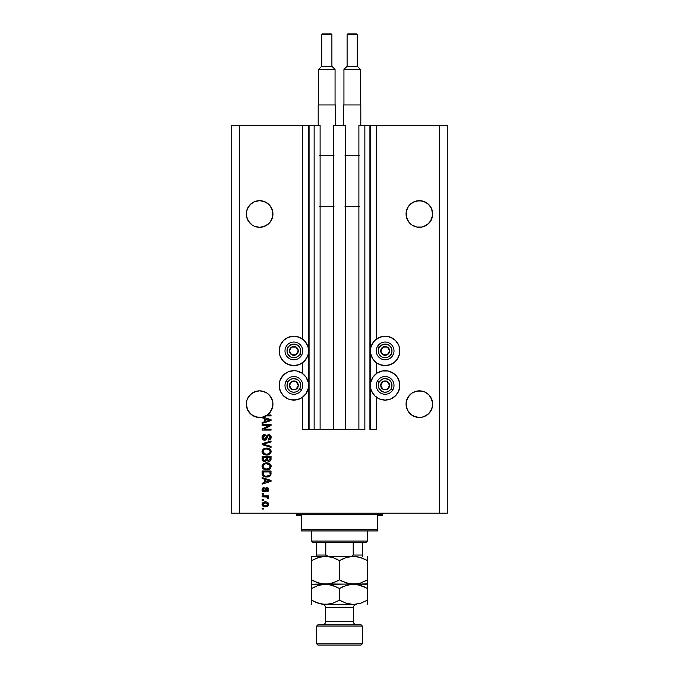 <?xml version="1.0" encoding="UTF-8"?>
<svg xmlns="http://www.w3.org/2000/svg" width="679" height="679" viewBox="0 0 679 679"><rect width="100%" height="100%" fill="white"/><g stroke="black" fill="none" stroke-linecap="round" stroke-linejoin="round"><path stroke-width="1.02" d="M302.732 429.518L302.732 397.122L302.732 429.518L308.563 429.518L308.563 125.233L302.732 125.233L302.732 339.186L302.732 125.233L239.339 125.233L239.339 513.197L439.661 513.197L439.661 125.233L370.437 125.233L370.437 429.518L369.928 429.518L369.928 125.233L358.894 125.233L358.894 429.518L358.894 125.233L364.861 125.233L364.861 429.518L364.861 125.233L369.928 125.233L369.928 429.518L376.268 429.518L376.268 397.122L376.268 429.518L370.437 429.518L370.437 125.233L369.928 125.233L376.268 125.233L376.268 339.186L376.268 125.233L439.661 125.233L439.661 513.197L447.266 513.197L447.266 125.233L447.266 513.197L239.339 513.197L239.339 125.233L231.734 125.233L231.734 513.197L231.734 125.233L309.072 125.233L309.072 429.518L308.563 429.518L308.563 125.233L309.072 125.233L309.072 429.518L314.139 429.518L314.139 125.233L309.072 125.233L314.139 125.233L314.139 429.518L320.106 429.518L320.106 125.233L314.139 125.233L320.106 125.233L320.106 429.518L333.542 429.518L333.542 125.233L345.458 125.233L345.458 429.518L333.542 429.518L333.542 125.233L345.458 125.233L345.458 429.518L364.861 429.518L302.732 429.518M302.732 373.671L302.732 362.637L302.732 373.671L302.028 373.17L306.085 377.227L308.283 382.523L308.283 388.269L306.085 393.565L302.028 397.622L296.723 399.821L290.985 399.821L288.227 398.98L283.457 395.798L280.274 391.028L279.434 388.269L279.434 382.523L280.274 379.765L283.457 374.995L288.227 371.812L293.854 370.692A14.709 14.709 0 0 1 308.563 385.392A14.709 14.709 0 0 1 293.854 400.101L288.227 398.98M376.268 373.671L376.268 362.637L376.268 373.671M272.873 212.68L272.686 211.39A13.308 13.308 0 0 0 272.678 211.381M254.54 201.68A13.308 13.308 0 0 0 254.532 201.688L259.624 200.67A13.308 13.308 0 0 0 259.616 200.67L264.734 201.688A13.308 13.308 0 0 0 264.717 201.688L262.221 200.925L267.025 202.911L264.717 201.688L269.037 204.574A13.308 13.308 0 0 0 269.028 204.566M264.717 201.688L259.624 200.67L254.532 201.688L257.027 200.925A13.308 13.308 0 0 0 257.018 200.933M250.22 204.566A13.308 13.308 0 0 0 250.203 204.574L247.326 208.886L246.57 211.39A13.308 13.308 0 0 0 246.57 211.39L248.556 206.586L252.232 202.911L250.212 204.574L254.532 201.688M247.326 219.079L246.57 216.584L248.556 221.379L252.232 225.055L250.212 223.399L247.326 219.079L246.316 213.987A13.308 13.308 0 0 1 259.624 200.67A13.308 13.308 0 0 1 272.941 213.987L271.923 219.079L269.037 223.399L267.025 225.055L264.717 226.285L259.624 227.295L254.532 226.285L252.232 225.055L254.532 226.285L252.232 225.055L254.532 226.285L259.624 227.295L264.717 226.285L262.221 227.041L267.025 225.055L264.717 226.285L269.037 223.399L267.025 225.055M432.625 212.68L432.43 211.39A13.308 13.308 0 0 0 432.43 211.381L431.674 208.886L432.625 215.285L430.444 221.379L426.768 225.055L421.973 227.041L416.779 227.041L411.975 225.055L409.963 223.399L407.077 219.079L406.059 213.987A13.308 13.308 0 0 1 419.376 200.67A13.308 13.308 0 0 1 432.684 213.987L431.674 219.079L430.444 221.379L428.788 223.399L424.468 226.285L421.973 227.041L416.779 227.041L411.975 225.055L409.963 223.399L408.308 221.379L406.314 216.584L406.314 211.39L407.077 208.886L406.314 211.39L408.308 206.586L407.077 208.886L408.308 206.586L411.975 202.911L409.963 204.574L414.283 201.688L411.975 202.911L416.779 200.925L414.283 201.688L419.376 200.67A13.308 13.308 0 0 0 419.359 200.67L424.468 201.688L421.973 200.925L426.768 202.911L424.468 201.688L428.788 204.574A13.308 13.308 0 0 0 428.78 204.566M406.322 211.381A13.308 13.308 0 0 0 406.314 211.39L406.127 212.68M267.025 202.911L270.692 206.586L272.686 211.39L271.923 208.886L272.686 211.39L272.686 216.584L270.692 221.379L269.037 223.399L270.692 221.379L272.686 216.584M247.334 399.057A13.308 13.308 0 0 0 247.326 399.074L250.212 394.745L248.556 396.765L252.232 393.09L250.212 394.745A13.308 13.308 0 0 0 250.203 394.754L254.532 391.859L252.232 393.09L257.027 391.104L254.557 391.851A13.308 13.308 0 0 0 254.506 391.868M270.7 396.774A13.308 13.308 0 0 0 270.692 396.757L272.686 401.561A13.308 13.308 0 0 0 272.678 401.552M257.01 391.104A13.308 13.308 0 0 1 257.044 391.104L254.532 391.859L259.624 390.849L264.717 391.859L262.221 391.104A13.308 13.308 0 0 0 262.204 391.104L267.025 393.09L264.717 391.859A13.308 13.308 0 0 0 264.717 391.859L267.017 393.09A13.308 13.308 0 0 0 267.017 393.09L269.037 394.745L271.923 399.065A13.308 13.308 0 0 0 271.923 399.057M262.221 391.104L267.025 393.09L269.037 394.745A13.308 13.308 0 0 0 269.028 394.737M248.556 396.765L247.326 399.065L248.556 396.765A13.308 13.308 0 0 0 248.548 396.774M246.375 402.859L246.57 401.561A13.308 13.308 0 0 0 246.57 401.561L247.326 399.065M409.963 413.57L408.308 411.559L411.975 415.225L408.308 411.559L406.314 406.755L406.059 404.158A13.308 13.308 0 0 1 419.376 390.849A13.308 13.308 0 0 1 432.684 404.158L431.674 409.25L430.444 411.559L428.788 413.57L424.468 416.456L421.973 417.22L416.779 417.22L411.975 415.225L416.779 417.22L414.283 416.456L419.376 417.475L416.779 417.22L421.973 417.22L426.768 415.225L421.973 417.22A13.308 13.308 0 0 1 407.077 409.259L406.059 404.158L407.077 399.065L406.314 401.561L408.308 396.765L407.077 399.065L409.963 394.745L408.308 396.765L411.975 393.09L409.963 394.745L411.975 393.09L416.779 391.104L414.283 391.859L416.779 391.104L421.973 391.104L419.376 390.849L424.443 391.851L426.768 393.09L424.468 391.859L428.788 394.745L430.444 396.765L432.625 402.859M272.873 402.859L272.568 407.298L271.464 410.252L267.365 414.996L271.04 414.996L271.04 415.913L265.871 415.913A13.308 13.308 0 0 1 262.883 417.067L271.04 419.673L271.04 420.573L262.162 423.407L262.162 422.448L264.81 421.676L264.81 418.57L262.162 417.797L262.162 417.229L256.348 417.059L251.154 414.428L247.589 409.836L246.316 404.158A13.308 13.308 0 0 1 259.624 390.849A13.308 13.308 0 0 1 272.941 404.158L272.686 406.755L270.692 411.559L267.025 415.225L262.221 417.22L259.624 417.475L257.027 417.22L252.232 415.225L254.523 416.456L259.285 417.466L256.39 417.076L252.232 415.225L248.556 411.559L246.57 406.755L246.57 401.561M395.543 361.313L390.773 364.496L385.146 365.616A14.709 14.709 0 0 1 370.437 350.907A14.709 14.709 0 0 1 385.146 336.207L388.015 336.487L393.311 338.685L395.543 340.51L398.726 345.28L399.566 348.038L399.566 353.776L397.368 359.081L394.1 362.578M390.773 398.98L385.146 400.101A14.709 14.709 0 0 1 370.437 385.392A14.709 14.709 0 0 1 385.146 370.692A14.709 14.709 0 0 1 399.846 385.392A14.709 14.709 0 0 1 385.146 400.101L379.51 398.98L374.74 395.798L371.557 391.028L370.717 388.269L370.717 382.523L372.915 377.227L376.972 373.17L382.277 370.972L388.015 370.972L393.311 373.17L397.368 377.227L399.566 382.523L399.566 388.269L398.726 391.028L395.543 395.798L390.773 398.98L385.146 400.101L379.51 398.98M299.49 337.327L304.26 340.51L307.443 345.28L308.283 348.038L308.283 353.776L307.443 356.543L304.26 361.313L299.49 364.496L293.854 365.616A14.709 14.709 0 0 1 279.154 350.907A14.709 14.709 0 0 1 293.854 336.207L299.49 337.327L302.732 339.186M406.127 402.859L406.314 401.561M269.665 412.9L267.025 415.225L262.221 417.22L267.365 414.996A13.308 13.308 0 0 1 265.871 415.913L271.04 415.913L271.04 414.996L267.365 414.996A13.308 13.308 0 0 1 262.162 417.229L262.162 417.797L264.81 418.57L264.81 421.676L262.162 422.448L262.162 423.407L271.04 420.573L271.04 419.673L262.883 417.067A13.308 13.308 0 0 1 246.316 404.158L246.375 405.465M426.768 202.911L430.444 206.586L432.43 211.39M426.777 225.046A13.308 13.308 0 0 1 426.768 225.055L421.973 227.041L424.468 226.285L428.788 223.399L431.674 219.079L432.43 216.584A13.308 13.308 0 0 0 432.43 216.584M416.779 227.041L414.283 226.285L416.779 227.041A13.308 13.308 0 0 0 416.796 227.041M246.57 216.584L246.57 211.39L247.326 208.886L250.212 204.574M414.283 391.859L419.376 390.849M421.973 391.104L424.468 391.859L428.788 394.745L431.674 399.065M432.43 401.561L432.43 406.755L430.444 411.559L428.788 413.57L424.468 416.456A13.308 13.308 0 0 0 426.752 415.242M408.308 411.559L406.314 406.755A13.308 13.308 0 0 0 407.077 409.25M257.027 391.104L259.624 390.849M269.037 394.745L270.692 396.765M262.162 425.368L269.224 425.368L262.162 425.368L262.162 424.443L271.04 424.443L271.04 425.427L263.961 429.17L271.04 429.17L271.04 430.096L262.162 430.096L262.162 429.103L269.224 425.368L262.162 429.103L262.162 430.096L271.04 430.096L271.04 429.17L263.961 429.17L271.04 425.427L271.04 424.443L262.162 424.443L262.162 425.368L262.162 424.443L271.04 424.443L271.04 425.427M268.46 435.638L267.798 435.918L266.754 438.863L264.632 440.238L262.714 439.423L262.043 437.437L262.875 435.281L265.039 434.475L265.158 435.392L263.656 436.003L263.087 437.522L263.681 439.007L264.98 439.271L267.042 435.409L269.699 434.883L271.116 436.784L270.437 439.237L268.502 440.009L268.383 439.084L269.665 438.592L270.115 437.157L269.563 435.91L268.46 435.638L267.577 436.232L266.406 439.44L264.632 440.238L266.754 438.863L267.798 435.918L268.697 435.629L270.115 437.31L268.383 439.084L268.502 440.009C270.183 439.873 271.074 438.965 271.15 437.276C271.091 435.697 270.284 434.84 268.723 434.704L264.606 439.313L263.087 437.522L265.158 435.392L265.039 434.475C263.163 434.585 262.162 435.57 262.043 437.437C262.094 439.143 262.96 440.068 264.632 440.238L264.36 440.221M263.197 444.1L271.04 446.459L271.04 447.419L262.162 444.626L262.162 443.667L271.04 441.019L271.04 441.961L263.197 444.1L271.04 446.459L271.04 447.419L271.04 446.459L263.197 444.1L271.04 441.961L271.04 441.019L262.162 443.667L262.162 444.626L262.162 443.667L271.04 441.019L271.04 441.961L263.596 443.998M262.077 452.053L262.408 450.101L264.131 448.564L266.889 448.081L269.622 448.844L270.929 450.389L271.125 451.993L270.505 453.521L268.706 454.777L264.131 454.624L262.391 453.063L262.043 451.586L263.401 454.2L266.592 455.108C269.173 455.168 270.692 454.005 271.15 451.594C270.675 449.142 269.122 447.97 266.482 448.072L263.435 448.972L262.043 451.586L263.435 448.972M262.383 467.806L262.128 465.573L263.435 463.723L265.676 462.874L268.892 463.222L270.25 464.122L271.133 465.938L270.751 467.89L269.198 469.316L266.592 469.86L264.131 469.376L262.391 467.814L262.043 466.346L263.401 468.951L266.592 469.86C269.173 469.927 270.692 468.756 271.15 466.346C270.675 463.893 269.122 462.722 266.482 462.823L263.435 463.723L262.043 466.346L263.435 463.723M262.162 478.542L264.81 479.315L262.162 478.542L262.162 477.583L271.04 480.418L271.04 481.309L262.162 484.152L262.162 483.193L264.81 482.413L264.81 479.315L264.81 482.413L262.162 483.193L262.162 484.152L271.04 481.309L271.04 480.418L262.162 477.583L262.162 478.542L262.162 477.583L271.04 480.418L271.04 481.309L262.162 484.152L262.162 483.193M263.427 509.046L262.162 509.046L262.162 508.121L263.427 508.121L263.427 509.046L263.427 508.121L262.162 508.121L262.162 509.046L262.162 508.121L263.427 508.121L263.427 509.046L262.162 509.046L263.427 509.046M299.49 371.812L302.028 373.17L296.723 370.972L293.854 370.692A14.709 14.709 0 0 0 279.154 385.392A14.709 14.709 0 0 0 293.854 400.101L299.49 398.98M279.154 350.907L280.274 345.28L283.457 340.51L288.227 337.327L293.854 336.207A14.709 14.709 0 0 1 308.563 350.907A14.709 14.709 0 0 1 293.854 365.616L288.227 364.496L283.457 361.313L280.274 356.543L279.434 353.776L279.273 348.989M284.526 362.28L283.457 361.313M382.277 365.336L376.972 363.138L372.915 359.081L370.717 353.776L370.717 348.038L371.557 345.28L374.74 340.51L379.51 337.327L385.146 336.207A14.709 14.709 0 0 1 399.846 350.907A14.709 14.709 0 0 1 385.146 365.616L379.51 364.496M376.268 339.186L379.51 337.327M265.455 506.857L263.163 506.347L262.119 504.964L262.332 503.258L263.664 502.163L266.55 502.002L268.663 503.801L268.103 505.94L265.455 506.857C267.314 506.933 268.4 506.11 268.731 504.378C268.392 502.621 267.28 501.798 265.387 501.9C263.503 501.806 262.391 502.63 262.043 504.378C262.4 506.152 263.528 506.975 265.455 506.857L265.158 506.848M263.427 500.516L262.162 500.516L262.162 499.591L263.427 499.591L263.427 500.516L263.427 499.591L262.162 499.591L262.162 500.516L262.162 499.591L263.427 499.591L263.427 500.516L262.162 500.516L263.427 500.516M267.585 496.824L268.731 497.919L268.383 498.785L267.467 498.445L266.83 496.994L262.162 496.824L262.162 495.908L268.612 495.908L268.612 496.824L267.585 496.824L268.706 497.707L268.383 498.785L267.467 498.445L267.237 497.181L265.506 496.824L266.83 496.994L267.467 498.445L268.383 498.785L268.731 497.919L267.585 496.824L268.612 496.824L268.612 495.908L262.162 495.908L262.162 496.824L262.162 495.908L268.612 495.908L268.612 496.824M263.427 494.176L262.162 494.176L262.162 493.251L263.427 493.251L263.427 494.176L263.427 493.251L262.162 493.251L262.162 494.176L262.162 493.251L263.427 493.251L263.427 494.176L262.162 494.176L263.427 494.176M264.131 491.868L262.595 491.256L262.043 489.695L262.603 488.15L264.123 487.488L264.233 488.413L262.985 489.5L263.605 490.883L264.555 490.739L265.497 488.345L266.541 487.641L268.027 487.972L268.731 489.652L268.264 491.112L266.889 491.757L266.771 490.832L267.798 489.491L266.711 488.6L265.531 491.307L264.131 491.868L267.017 488.532L267.806 489.686L266.771 490.832L266.889 491.757L268.731 489.652L266.889 487.607L263.97 490.951L262.968 489.754L264.233 488.413L264.123 487.488L262.043 489.695L264.123 491.868M262.213 474.366L262.162 473.628C262.527 476.038 264.021 477.159 266.652 477.006L264.437 476.692L262.663 475.529L262.162 471.014L271.04 471.014L270.598 475.487L269.105 476.59L266.652 477.006L270.87 474.927L271.04 471.014L262.162 471.014L262.162 473.628L262.162 471.014L271.04 471.014M262.162 458.987C262.179 460.701 263.045 461.601 264.768 461.678L262.476 460.549L262.162 456.254L271.04 456.254L270.488 460.744L268.528 461.431L266.949 460.455L264.768 461.678L266.949 460.455L268.808 461.44C270.284 461.313 271.031 460.498 271.04 459.012L271.04 456.254L262.162 456.254L262.162 458.987L262.162 456.254L271.04 456.254L270.98 459.7M447.266 125.233L439.661 125.233L447.266 125.233M231.734 513.197L239.339 513.197L231.734 513.197M281.632 393.565L279.434 388.269L279.434 382.523M283.457 374.995L288.227 371.812M290.985 365.336L288.227 364.496M281.632 342.742L283.457 340.51L288.227 337.327M299.49 364.496L296.723 365.336M390.773 371.812L395.543 374.995M399.566 382.523L399.566 388.269L397.368 393.565M376.972 373.17L379.51 371.812M390.773 337.327L395.543 340.51L397.368 342.742M399.566 348.038L399.846 350.907M390.773 364.496L388.015 365.336M262.052 504.234L262.111 503.81M262.688 502.799L263.146 502.426M264.241 502.002L265.099 501.908M266.499 501.993L268.4 503.173M268.731 504.378L268.57 505.244M268.451 505.482L267.662 506.313M263.146 506.339L262.043 504.378M267.594 503.657L265.396 502.825L267.806 504.353L265.396 505.931L266.711 505.745M263.834 505.643L265.396 505.931L262.968 504.404L263.503 505.431M264.36 502.927L264.988 502.833M267.365 505.346L267.721 503.903M266.592 505.787L267.254 505.448M267.297 505.414L267.679 504.938M263.503 503.326L262.968 504.404L265.795 502.833M268.731 497.919L268.383 498.785M267.56 497.665L267.467 498.445L266.83 496.994L262.162 496.824M267.577 497.817L267.102 497.096M262.943 487.887L263.715 487.573M264.123 487.488L264.233 488.413L263.732 488.532M263.045 489.236L263.002 490.111M263.596 490.883L262.985 490.017M263.681 490.909L264.844 490.094M264.131 490.942L264.912 489.873M263.622 490.892L264.428 490.841M265.497 488.345L265.998 487.853M265.905 487.912L266.541 487.641M266.889 491.757L266.983 490.798M266.771 490.832L267.781 489.296M267.798 489.899L267.017 488.532L266.117 489.856L266.431 488.922M267.543 488.761L266.482 488.821L266.117 489.856L266.304 489.253M265.998 490.23L265.795 490.807M262.866 491.503L262.34 490.917M262.247 490.73L262.077 490.119M263.308 487.7L262.883 487.921M266.889 487.607L266.202 487.743M268.29 481.369L265.854 482.107L270.115 480.868L268.29 481.369L270.115 480.868L268.434 480.452L269.588 480.995M265.854 479.62L268.434 480.452L265.854 479.62L265.854 482.107L265.854 479.62M271.031 473.815L270.751 475.215M271.04 473.509L270.87 474.927M270.59 475.495L270.183 475.945M269.096 476.599L268.307 476.845M267.908 476.913L267.297 476.981M265.531 476.938L263.97 476.514M262.926 475.835L262.535 475.325M269.105 476.59L270.174 475.954M269.58 475.13L266.66 476.081L269.58 475.13L268.23 475.911M264.335 475.656L263.248 474.205L263.197 471.93L269.996 471.93L269.996 473.492L269.996 471.93L263.197 471.93L263.197 473.518M263.444 474.867L264.029 475.495M263.936 475.427L265.014 475.894M267.322 462.866L268.12 462.985M271.057 465.539L271.15 466.346M268.188 469.681L269.291 469.265M265.727 469.809L264.929 469.664M264.386 469.486L263.91 469.274M262.858 468.468L262.391 467.823M269.69 467.687L270.115 466.354L269.622 464.886L266.465 463.749C268.519 463.604 269.733 464.478 270.115 466.354L268.621 468.552L269.487 467.933M269.478 467.95L267.127 468.917M265.396 468.824L266.618 468.934C264.632 469.036 263.452 468.171 263.087 466.337L263.393 467.508L265.421 468.833M264.717 468.62L263.393 467.508M264.207 464.326L263.087 466.337C263.427 464.555 264.555 463.689 266.465 463.749L265.506 463.825M270.089 466.711L270.098 466.04M270.938 459.912L270.76 460.37M270.862 460.158L270.497 460.735M270.471 460.761L269.724 461.262M269.707 461.27L269.274 461.397M268.808 461.44L266.872 460.6M264.233 461.635L263.715 461.516M263.63 461.482L262.815 460.973M262.476 460.549L262.247 459.904M266.312 458.877L264.759 460.752L266.312 458.877L266.312 457.179L266.312 458.877M263.308 459.904L263.197 457.179L263.308 459.904L263.197 459.012L263.308 459.904L264.759 460.752L263.427 460.133M269.97 459.352L269.996 458.69L268.46 460.515L269.953 459.513M267.348 458.809L267.433 459.717L268.663 460.523L267.433 459.717L267.348 457.179L269.996 457.179L269.996 458.69L269.996 457.179L267.348 457.179L267.899 460.345L268.663 460.523L269.996 458.69M267.509 459.895L268.986 460.498M263.197 457.179L266.312 457.179L263.197 457.179M263.359 460.006L264.937 460.744L266.227 459.751M264.038 448.607L264.895 448.284M269.648 448.861L270.25 449.371M268.578 454.82L269.291 454.514M266.168 455.091L263.902 454.514M262.858 453.716L262.136 452.367M269.699 452.918L270.115 451.603L269.622 450.135L266.465 448.997C268.519 448.853 269.733 449.719 270.115 451.603L269.224 453.436L267.127 454.158M263.155 452.189L265.396 454.073L264.25 453.631L266.618 454.183C264.632 454.285 263.452 453.419 263.087 451.577L263.257 452.477M264.717 453.869L263.393 452.757M268.137 453.979L268.621 453.793L268.137 453.971M264.19 449.583L263.087 451.577C263.427 449.804 264.555 448.938 266.465 448.997L265.506 449.074M262.162 444.626L271.04 447.419L262.162 444.626M262.086 436.852L262.23 436.274M262.349 435.994L263.24 434.984M263.876 434.67L264.454 434.526L263.876 434.67M265.039 434.475L265.158 435.392M263.096 437.31L263.104 437.845M264.437 439.305L265.328 439.118M266.567 436.215L266.771 435.782M266.635 436.062L266.898 435.587M267.399 435.095L268.256 434.747M270.446 435.375L270.972 436.19M271.006 436.291L271.116 436.784M271.116 437.811L270.734 438.863M268.765 439.992L268.723 439.041M269.147 438.923L269.656 438.592M269.911 438.261L270.089 437.658M270.098 437.641L270.098 437.004M268.697 435.629L267.492 436.402M267.798 435.918L266.754 438.863M267.263 437.115L267.424 436.58M267.008 438.108L267.212 437.327M264.089 440.187L263.596 440.034M263.121 439.771L262.408 438.999M265.294 440.153L265.913 439.89M266.278 437.098L265.812 438.541M271.04 429.17L271.04 430.096L262.162 430.096L262.162 429.103M271.04 419.673L271.04 420.573L262.162 423.407L262.162 422.448M268.68 420.513L270.115 420.123L268.434 419.707L269.588 420.25M269.198 420.36L265.854 421.37L265.854 418.875L268.434 419.707L265.854 418.875L265.854 421.37L269.198 420.36M269.563 420.259L268.29 420.624M271.04 414.996L271.04 415.913M264.207 505.787L265.591 505.931M267.747 504.752L267.798 504.158M265.837 476.038L266.38 476.081M266.66 476.081L267.11 476.072M267.102 463.774L265.871 463.774M263.384 465.191L263.155 465.743M265.998 468.909L266.872 468.934M270.089 451.951L270.098 451.289M267.102 449.014L265.871 449.023M265.998 454.158L266.872 454.175M252.232 415.225L253.581 416.023M428.788 204.574L431.674 208.886M416.779 200.925L421.973 200.925L424.468 201.688M272.873 215.285L272.941 213.987A13.308 13.308 0 0 1 259.624 227.295A13.308 13.308 0 0 1 246.316 213.987L246.375 215.285M269.037 204.574L271.923 208.886M246.375 212.68L246.57 211.39M250.212 413.57L248.556 411.559M254.54 416.465L253.632 416.049M272.873 405.473L272.873 405.465A13.308 13.308 0 0 0 272.873 405.456L272.941 404.158A13.308 13.308 0 0 1 267.365 414.996M269.724 412.832L272.686 406.755A13.308 13.308 0 0 1 246.57 406.755L247.326 409.25M406.127 405.465L406.059 404.158A13.308 13.308 0 0 0 419.376 417.475A13.308 13.308 0 0 0 432.684 404.158L432.625 405.465A13.308 13.308 0 0 0 432.625 405.456M431.674 409.25L432.43 406.755A13.308 13.308 0 0 1 428.797 413.562L431.674 409.25M426.768 415.225L428.788 413.57M411.975 415.225L414.283 416.456M426.785 415.217A13.308 13.308 0 0 0 428.78 413.579M264.717 416.456L262.221 417.22M252.232 225.055L254.532 226.285M406.322 216.593A13.308 13.308 0 0 1 406.314 216.584L407.061 219.054A13.308 13.308 0 0 0 407.077 219.088M432.625 215.285L432.684 213.987A13.308 13.308 0 0 1 419.376 227.295A13.308 13.308 0 0 1 406.059 213.987L406.127 215.285M411.975 225.055A13.308 13.308 0 0 0 411.983 225.055L414.283 226.285A13.308 13.308 0 0 0 414.3 226.294M297.742 351.875L298.293 350.907A4.439 4.439 0 0 1 297.699 353.131L297.19 352.834L297.742 351.875L297.19 352.834L297.699 353.131L298.14 352.062L298.14 349.761L296.078 347.071L292.708 346.621L290.018 348.692L289.568 352.062L291.639 354.752L295.009 355.193L297.699 353.131A4.439 4.439 0 0 1 289.424 350.907A4.439 4.439 0 0 1 296.078 347.071L291.639 347.071L291.087 348.013L289.424 350.907L291.639 354.752L296.078 354.752L297.19 352.834L296.078 354.752L291.639 354.752L289.424 350.907L291.087 348.013L291.639 347.071L296.078 347.071A4.439 4.439 0 0 1 298.293 350.907L296.078 347.071L298.293 350.907L297.742 351.875M287.93 347.487A6.849 6.849 0 0 1 297.283 344.983A6.849 6.849 0 0 1 299.787 354.336L301.544 355.346A8.878 8.878 0 0 0 298.293 343.226A8.878 8.878 0 0 0 286.173 346.477L287.93 347.487L289.687 345.475L293.413 344.075L297.283 344.983L299.286 346.74L300.474 349.142L300.644 351.807L299.787 354.336L298.022 356.339L295.628 357.527L292.963 357.697L290.434 356.84L287.718 353.937L287.022 351.357L287.93 347.487L286.173 346.477A8.878 8.878 0 0 1 298.293 343.226A8.878 8.878 0 0 1 301.544 355.346A8.878 8.878 0 0 1 289.424 358.597A8.878 8.878 0 0 1 286.173 346.477A8.878 8.878 0 0 0 289.424 358.597A8.878 8.878 0 0 0 301.544 355.346L299.787 354.336A6.849 6.849 0 0 1 290.434 356.84A6.849 6.849 0 0 1 287.93 347.487M389.025 351.875L389.576 350.907A4.439 4.439 0 0 1 388.982 353.131L388.473 352.834L389.025 351.875L388.473 352.834L388.982 353.131L389.432 352.062L389.432 349.761L387.361 347.071L383.991 346.621L381.301 348.692L380.86 352.062L382.922 354.752L386.292 355.193L388.982 353.131A4.439 4.439 0 0 1 380.707 350.907A4.439 4.439 0 0 1 387.361 347.071L382.922 347.071L380.707 350.907L382.922 354.752L387.361 354.752L388.473 352.834L387.361 354.752L382.922 354.752L380.707 350.907L382.922 347.071L387.361 347.071A4.439 4.439 0 0 1 389.576 350.907L387.361 347.071L389.576 350.907L389.025 351.875M379.213 347.487A6.849 6.849 0 0 1 388.566 344.983A6.849 6.849 0 0 1 391.07 354.336L392.827 355.346A8.878 8.878 0 0 0 389.576 343.226A8.878 8.878 0 0 0 377.456 346.477L379.213 347.487L380.978 345.475L384.696 344.075L388.566 344.983L390.578 346.74L391.758 349.142L391.927 351.807L391.07 354.336L389.313 356.339L386.911 357.527L384.246 357.697L381.717 356.84L379.001 353.937L378.356 350.016L379.213 347.487L377.456 346.477A8.878 8.878 0 0 1 389.576 343.226A8.878 8.878 0 0 1 392.827 355.346A8.878 8.878 0 0 1 380.707 358.597A8.878 8.878 0 0 1 377.456 346.477A8.878 8.878 0 0 0 380.707 358.597A8.878 8.878 0 0 0 392.827 355.346L391.07 354.336A6.849 6.849 0 0 1 381.717 356.84A6.849 6.849 0 0 1 379.213 347.487M389.025 386.359L389.576 385.392A4.439 4.439 0 0 1 388.982 387.616L388.473 387.319L389.025 386.359L388.473 387.319L388.982 387.616L389.432 386.546L389.432 384.246L387.361 381.556L383.991 381.106L381.301 383.177L380.86 386.546L382.922 389.237L386.292 389.678L388.982 387.616A4.439 4.439 0 0 1 380.707 385.392A4.439 4.439 0 0 1 387.361 381.556L382.922 381.556L380.707 385.392L382.922 389.237L387.361 389.237L388.473 387.319L387.361 389.237L382.922 389.237L380.707 385.392L382.922 381.556L387.361 381.556A4.439 4.439 0 0 1 389.576 385.392L387.361 381.556L389.576 385.392L389.025 386.359M379.213 381.971A6.849 6.849 0 0 1 388.566 379.468A6.849 6.849 0 0 1 391.07 388.821L392.827 389.831A8.878 8.878 0 0 0 389.576 377.711A8.878 8.878 0 0 0 377.456 380.961L379.213 381.971L382.116 379.255L384.696 378.568L388.566 379.468L390.578 381.225L391.758 383.627L391.927 386.292L391.07 388.821L389.313 390.824L386.911 392.012L384.246 392.182L381.717 391.325L379.001 388.422L378.356 384.501L379.213 381.971L377.456 380.961A8.878 8.878 0 0 1 389.576 377.711A8.878 8.878 0 0 1 392.827 389.831A8.878 8.878 0 0 1 380.707 393.082A8.878 8.878 0 0 1 377.456 380.961A8.878 8.878 0 0 0 380.707 393.082A8.878 8.878 0 0 0 392.827 389.831L391.07 388.821A6.849 6.849 0 0 1 381.717 391.325A6.849 6.849 0 0 1 379.213 381.971M297.742 386.359L298.293 385.392A4.439 4.439 0 0 1 297.699 387.616L297.19 387.319L297.742 386.359L297.19 387.319L297.699 387.616L298.14 386.546L298.14 384.246L296.078 381.556L292.708 381.106L290.018 383.177L289.568 386.546L291.639 389.237L295.009 389.678L297.699 387.616A4.439 4.439 0 0 1 289.424 385.392A4.439 4.439 0 0 1 296.078 381.556L291.639 381.556L291.087 382.498L289.424 385.392L291.639 389.237L296.078 389.237L297.19 387.319L296.078 389.237L291.639 389.237L289.424 385.392L291.087 382.498L291.639 381.556L296.078 381.556A4.439 4.439 0 0 1 298.293 385.392L296.078 381.556L298.293 385.392L297.742 386.359M287.93 381.971A6.849 6.849 0 0 1 297.283 379.468A6.849 6.849 0 0 1 299.787 388.821L301.544 389.831A8.878 8.878 0 0 0 298.293 377.711A8.878 8.878 0 0 0 286.173 380.961L287.93 381.971L290.833 379.255L293.413 378.568L297.283 379.468L299.286 381.225L300.474 383.627L300.644 386.292L299.787 388.821L298.022 390.824L295.628 392.012L292.963 392.182L290.434 391.325L287.718 388.422L287.022 385.842L287.93 381.971L286.173 380.961A8.878 8.878 0 0 1 298.293 377.711A8.878 8.878 0 0 1 301.544 389.831A8.878 8.878 0 0 1 289.424 393.082A8.878 8.878 0 0 1 286.173 380.961A8.878 8.878 0 0 0 289.424 393.082A8.878 8.878 0 0 0 301.544 389.831L299.787 388.821A6.849 6.849 0 0 1 290.434 391.325A6.849 6.849 0 0 1 287.93 381.971M295.127 513.197A1.265 1.265 0 0 1 296.392 514.461L296.392 515.726L301.468 515.726L301.468 529.679L377.532 529.679L377.532 515.726L382.608 515.726L382.608 514.461A1.265 1.265 0 0 1 383.873 513.197A1.265 1.265 0 0 0 382.608 514.461L296.392 514.461A1.265 1.265 0 0 0 295.127 513.197M382.285 515.726L377.532 515.726L377.532 530.944L301.468 530.944L377.532 530.944L377.532 529.679L301.468 529.679L301.468 515.726L296.392 515.726L296.392 514.461L382.608 514.461L382.608 515.726M301.468 529.679L301.468 530.944L301.468 529.679M353.216 542.351L366.125 542.351L367.39 541.087L311.61 541.087L312.875 542.351L353.216 542.351L312.875 542.351L311.61 541.087L367.39 541.087L367.39 530.944L367.39 541.087L366.125 542.351L353.216 542.351L353.216 555.032L352.112 556.076L350.551 556.305L352.112 556.076L353.216 555.032L362.323 555.032L362.323 542.351L362.323 556.288L362.323 555.032L353.216 555.032L353.216 542.351M311.61 530.944L311.61 541.087L311.61 530.944M325.827 555.261L328.449 556.305L326.285 555.795M316.677 555.414L316.677 542.351L316.677 555.032L325.784 555.032L325.784 542.351L325.784 555.032L316.677 555.032L316.677 556.305M362.323 626.03L361.05 624.765L317.95 624.765L316.677 626.03L362.323 626.03L316.677 626.03L316.677 643.785L317.95 645.05L361.05 645.05L362.323 643.785L316.677 643.785L362.323 643.785L362.323 626.03L362.323 643.785L361.05 645.05L317.95 645.05L316.677 643.785L316.677 626.03L317.95 624.765L361.05 624.765L362.323 626.03M353.445 607.518A3.047 3.047 0 0 1 356.492 604.48L322.517 604.48A3.047 3.047 0 0 1 325.555 607.518L325.555 621.718A3.047 3.047 0 0 1 322.508 624.765A3.047 3.047 0 0 0 325.555 621.718L353.445 621.718L353.445 607.518L325.555 607.518A3.047 3.047 0 0 0 322.508 604.48L356.483 604.48A3.047 3.047 0 0 0 353.445 607.518L353.445 621.718A3.047 3.047 0 0 0 356.492 624.765A3.047 3.047 0 0 1 353.445 621.718L325.555 621.718L325.555 607.518L353.445 607.518M347.928 557.018L353.445 556.305L357.112 556.619L353.445 556.305L360.608 557.501L367.39 560.616L367.39 579.874L360.651 582.981L353.445 584.195L346.282 582.989L339.5 579.874L339.5 560.616L346.239 557.518L353.445 556.305L325.555 556.305L332.718 557.501L339.5 560.616L339.5 579.874L332.761 582.981L325.555 584.195L321.948 583.881L314.937 581.614L311.61 579.874L311.61 560.616L318.349 557.518L325.555 556.305L311.61 556.305L311.61 582.989M311.61 558.876L311.61 556.305L325.555 556.305L332.718 557.501L337.336 559.445M320.03 557.018L325.555 556.305L329.188 556.619M313.044 559.819L319.801 557.086M311.61 579.874L311.61 581.614L311.61 579.874L318.366 582.989L313.808 581.071M335.91 581.742L329.222 583.872L311.61 584.195L325.555 584.195L319.928 583.448L314.937 581.614M349.812 583.881L347.809 583.439L353.445 584.195L321.948 583.881M331.191 557.052L329.222 556.619L331.191 557.052M343.09 558.758L347.682 557.086M339.5 579.874L346.265 582.989L339.5 579.874L335.944 581.725M311.61 584.509L311.61 588.506L318.349 585.408L321.888 584.509L357.086 583.881L349.838 583.881L341.664 581.054M365.956 580.681L360.651 582.981L353.445 584.195L367.39 584.195L367.39 560.616L360.634 557.51L367.39 560.616L367.39 556.61M367.39 583.881L353.445 584.195L360.608 585.391L367.39 588.506L367.39 583.881M367.39 581.606L367.39 579.908M311.61 581.614L311.61 583.881M367.39 558.885L367.39 560.616L365.192 559.42M343.056 558.775L339.5 560.616M311.61 560.616L311.61 556.61M353.445 556.305L325.555 556.305M367.39 560.616L367.39 557.51M357.052 556.61L364.063 558.876M329.196 584.509L325.555 584.195L332.718 585.391L339.5 588.506L346.239 585.408L353.445 584.195L349.804 584.509L357.052 584.5L365.192 587.318M313.044 587.708L318.349 585.408L325.555 584.195L321.914 584.509L329.162 584.5L337.336 587.335M311.61 587.411L311.61 604.48M343.056 586.664L349.778 584.509L357.086 584.509M359.064 584.942L357.112 584.509L359.081 584.942M367.39 604.166L367.39 600.168L360.651 603.266L353.445 604.48L346.282 603.283L339.5 600.168L332.761 603.266L325.555 604.48L318.392 603.283L313.808 601.356M367.39 601.263L367.39 600.168L360.651 603.266L353.445 604.48L346.282 603.283L339.5 600.168L332.761 603.266L325.555 604.48L329.196 604.166L321.948 604.166L314.937 601.9L318.366 603.275L311.61 600.168L314.929 601.9M365.956 600.966L367.39 600.168L367.39 588.506L367.39 600.168M321.914 604.166L325.555 604.48M349.804 604.166L353.445 604.48M341.664 601.339L339.5 600.168L339.5 588.506L339.5 600.168M311.61 585.4L311.61 586.775M311.61 588.506L311.61 601.9M339.5 588.506L343.09 586.648M367.39 603.275L367.39 601.9M364.071 586.775L367.39 588.506L367.39 586.775M321.753 34.714L331.895 34.714A0.764 0.764 0 0 0 331.131 33.95L322.508 33.95A0.764 0.764 0 0 0 321.753 34.714L321.753 66.279L318.578 69.453L335.061 69.453L331.895 66.279L321.753 66.279L331.895 66.279L331.895 34.714L321.753 34.714A0.764 0.764 0 0 1 322.508 33.95L331.131 33.95A0.764 0.764 0 0 1 331.895 34.714L331.895 66.279L335.061 69.453L318.578 69.453L318.578 104.948L318.578 69.453L321.753 66.279L321.753 34.714M335.061 104.948L335.061 69.453L335.061 104.948M319.512 104.948L335.443 104.948L335.443 125.233L335.443 104.948L318.196 104.948L318.196 125.233L318.196 104.948L319.512 104.948M333.542 155.661L320.106 155.661M320.106 206.374L333.542 206.374M319.69 155.661L333.958 155.661M319.656 206.374L333.992 206.374M347.105 34.714L357.247 34.714A0.764 0.764 0 0 0 356.492 33.95L347.869 33.95A0.764 0.764 0 0 0 347.105 34.714L347.105 66.279L343.939 69.453L360.422 69.453L357.247 66.279L347.105 66.279L357.247 66.279L357.247 34.714L347.105 34.714A0.764 0.764 0 0 1 347.869 33.95L356.492 33.95A0.764 0.764 0 0 1 357.247 34.714L357.247 66.279L360.422 69.453L343.939 69.453L343.939 104.948L343.939 69.453L347.105 66.279L347.105 34.714M360.422 104.948L360.422 69.453L360.422 104.948M344.864 104.948L360.804 104.948L360.804 125.233L360.804 104.948L343.557 104.948L343.557 125.233L343.557 104.948L344.864 104.948M358.894 155.661L345.458 155.661M345.458 206.374L358.894 206.374M345.042 155.661L359.31 155.661M345.008 206.374L359.344 206.374"/></g></svg>
